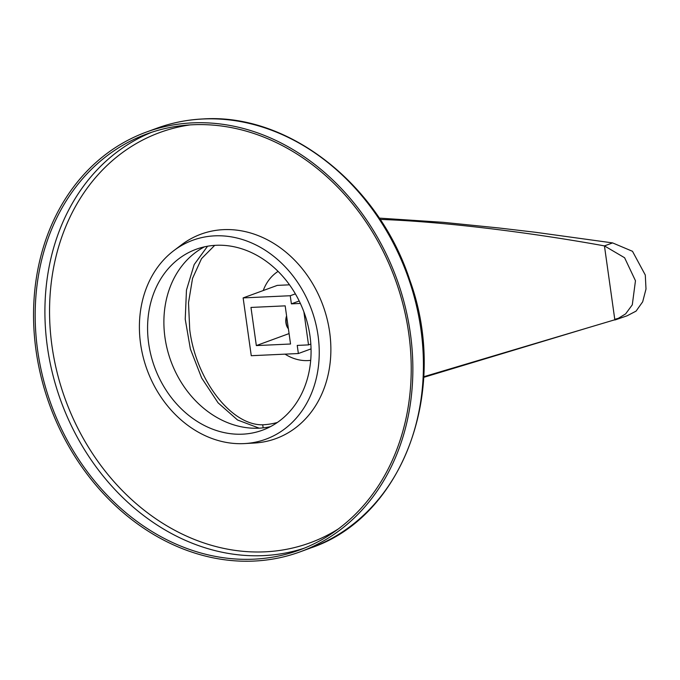 <?xml version="1.0" encoding="UTF-8"?>
<svg xmlns="http://www.w3.org/2000/svg" width="680" height="680" viewBox="0 0 680 680"><rect width="100%" height="100%" fill="white"/><g stroke="black" fill="none" stroke-linecap="round" stroke-linejoin="round"><path stroke-width="1.02" d="M214.702 245.37L201.518 258.655L192.542 278.383L188.505 302.77L189.728 329.673C195.823 379.236 230.894 425.501 262.718 424.796A94.418 77.996 -110.1 0 0 276.896 422.586A94.418 77.996 -110.1 0 0 277.389 422.45M285.048 354.144A48.169 39.797 -110.1 0 0 310.7 360.332M263.236 290.538A48.169 39.797 69.9 0 1 278.077 271.388M300.365 303.442L291.389 303.858L290.25 295.732L243.134 297.908L251.26 355.708L298.375 353.532L297.228 345.414L308.524 344.887L310.837 344.046M308.524 344.887L303.883 311.89M289.501 284.818L277.287 285.387L243.134 297.908M298.375 353.532L311.049 348.882M290.25 295.732L295.366 293.862M291.389 303.858L299.2 300.993M256.334 345.584L250.971 307.436L285.175 305.856L290.538 344.012L256.334 345.584L289.068 333.582M288.413 328.865A9.63 5.253 -92.6 0 1 288.252 328.644A9.63 5.253 -92.6 0 1 286.229 323.043A9.63 5.253 -92.6 0 1 286.637 316.276M288.252 328.644L287.75 327.93A8.67 4.726 -92.6 0 1 285.931 322.898A8.67 4.726 -92.6 0 1 286.594 315.945M259.173 428.171L237.532 419.985L218.067 402.824L201.671 378.021L190.366 348.95L185.232 319.209L186.464 290.105L194.191 264.554L207.561 246.22M262.718 424.796L263.151 427.856M380.128 219.419L384.548 219.58C442.977 221.825 527.918 231.982 604.443 245.897L624.597 257.745L635.468 280.747L632.289 304.827L625.634 313.879L616.462 319.473L627.087 315.8L636.055 311.134L642.677 301.818L646 289.06L645.294 275.034L632.494 251.302L612.595 242.904L604.443 245.897L614.856 319.991L616.462 319.473M379.262 218.11L443.19 222.317L498.856 227.97L535.075 232.228L612.595 242.904M423.733 376.737L618.332 318.725M614.745 319.337L620.177 317.806M223.499 229.644A108.868 89.939 -110.1 0 0 181.518 244.817L173.85 250.614A105.978 87.55 -110.1 0 0 146.982 369.478A105.978 87.55 -110.1 0 0 243.925 443.615A105.978 87.55 69.9 0 0 244.63 443.572L254.226 443.046A108.868 89.939 69.9 0 0 329.596 331.729A108.868 89.939 69.9 0 0 223.499 229.644M244.63 443.572A105.978 87.55 69.9 0 0 318.002 335.214A105.978 87.55 69.9 0 0 214.727 235.85A105.978 87.55 -110.1 0 0 173.85 250.614M192.678 124.763A221.595 183.056 69.9 0 1 403.368 305.881A221.595 183.056 69.9 0 1 299.514 550.01A221.595 183.056 69.9 0 1 253.733 559.181A221.595 183.056 -110.1 0 1 43.044 378.072A221.595 183.056 -110.1 0 1 146.897 133.934A221.595 183.056 -110.1 0 1 192.678 124.763M192.415 122.876A223.516 184.645 -110.1 0 0 146.234 132.124A223.516 184.645 -110.1 0 0 41.48 378.386A223.516 184.645 -110.1 0 0 253.997 561.068A223.516 184.645 69.9 0 0 300.177 551.82A223.516 184.645 69.9 0 0 404.931 305.567A223.516 184.645 69.9 0 0 192.415 122.876M204.501 246.823A96.347 79.585 -110.1 0 0 168.7 354.51A96.347 79.585 -110.1 0 0 258.91 428.188A96.347 79.585 69.9 0 0 270.462 426.649M216.053 245.293A96.347 79.585 -110.1 0 0 196.146 249.279A96.347 79.585 -110.1 0 0 150.994 355.419A96.347 79.585 -110.1 0 0 242.599 434.171A96.347 79.585 69.9 0 0 262.505 430.176A96.347 79.585 69.9 0 0 307.657 324.037A96.347 79.585 69.9 0 0 216.053 245.293M190.162 124.899A218.475 180.481 -110.1 0 0 53.363 354.764A218.475 180.481 -110.1 0 0 265.03 551.828A218.475 180.481 -110.1 0 0 338.368 528.921M151.784 132.234A221.595 183.056 -110.1 0 0 53.55 377.527A221.595 183.056 -110.1 0 0 263.457 555.619A221.595 183.056 -110.1 0 0 304.351 548.139M146.234 132.124L156.791 128.256A223.516 184.645 69.9 0 1 202.971 119A223.516 184.645 69.9 0 1 415.497 301.69A223.516 184.645 69.9 0 1 310.743 547.944L300.177 551.82M423.7 377.357L587.01 328.066M156.791 128.256C171.717 122.791 187.23 119.68 203.328 118.932C288.363 113.296 378.641 184.093 409.836 280.185C449.812 390.056 403.231 517.021 310.743 547.944"/></g></svg>
